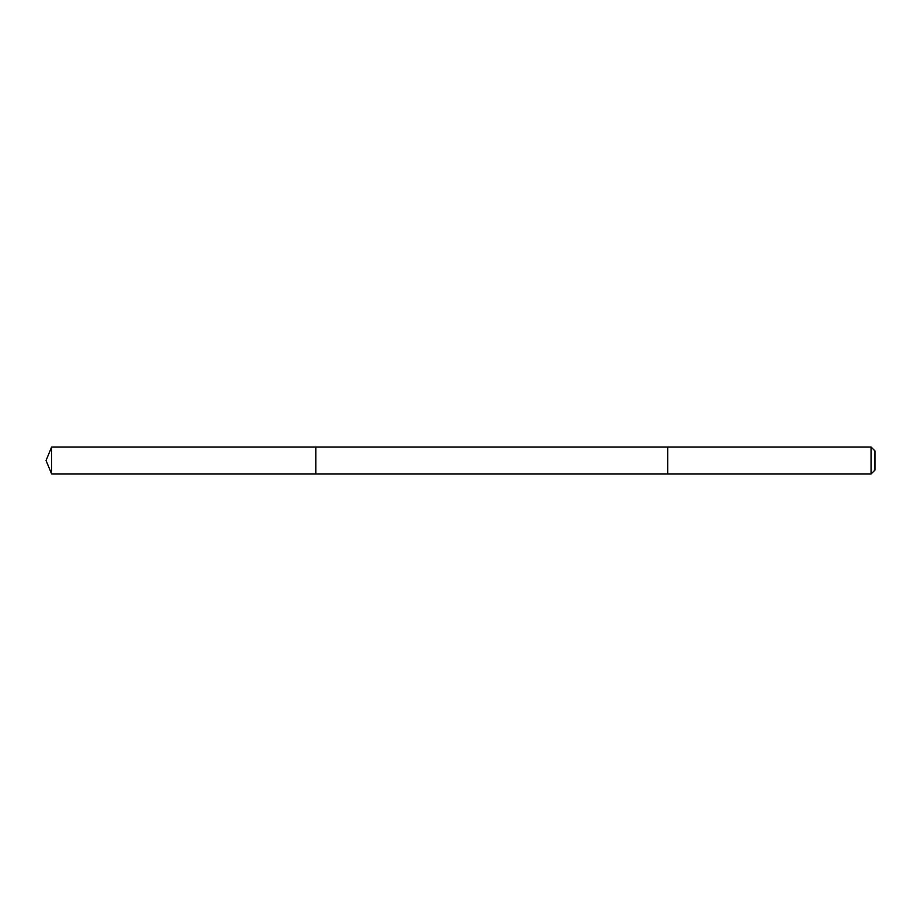<?xml version="1.0" encoding="UTF-8"?>
<svg xmlns="http://www.w3.org/2000/svg" width="921" height="921" viewBox="0 0 921 921"><rect width="100%" height="100%" fill="white"/><g stroke="black" fill="none" stroke-linecap="round" stroke-linejoin="round"><path stroke-width="1.38" d="M315.857 473.993L315.857 447.007L51.634 447.007L51.634 473.993L315.857 473.993L315.857 447.007L667.725 447.007L667.725 473.993L51.634 473.993L46.05 460.5L51.634 473.993M667.725 469.226L667.725 473.993L871.059 473.993L871.059 447.007L667.725 447.007L667.725 469.226M871.059 447.007L874.95 450.899L874.95 470.101L871.059 473.993M46.05 460.5L51.634 447.007"/></g></svg>
